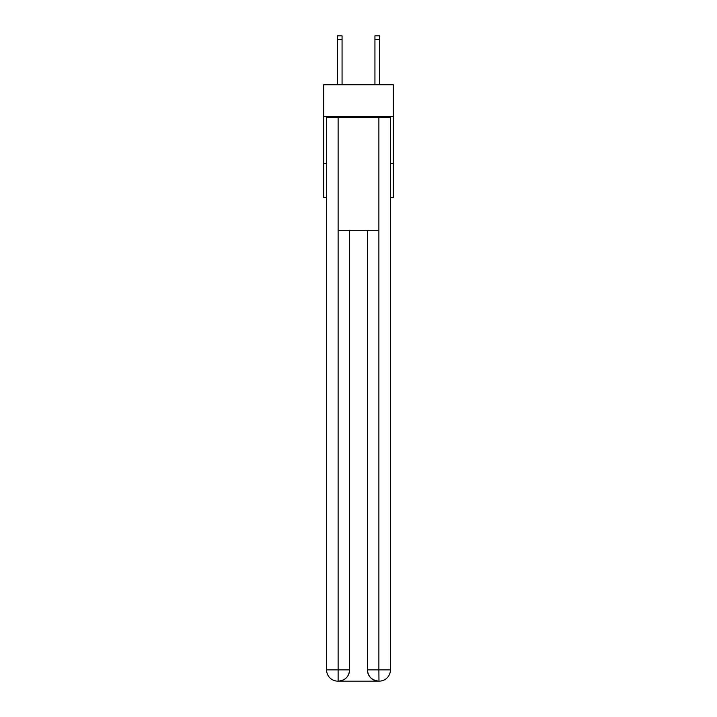 <?xml version="1.0" encoding="UTF-8"?>
<svg xmlns="http://www.w3.org/2000/svg" width="717" height="717" viewBox="0 0 717 717"><rect width="100%" height="100%" fill="white"/><g stroke="black" fill="none" stroke-linecap="round" stroke-linejoin="round"><path stroke-width="1.08" d="M393.257 116.665L393.257 84.731L323.743 84.731L323.743 116.665L393.257 116.665L393.257 197.435L390.433 197.435M326.567 163.628L323.743 163.628L323.743 116.665M393.257 163.628L390.433 163.628M323.743 163.628L323.743 197.435L326.567 197.435M337.832 681.15A11.275 11.275 0 0 1 326.567 669.875L349.573 669.875L349.573 230.309L349.573 669.875A11.275 11.275 0 0 1 338.307 681.15L337.832 681.15A11.275 11.275 0 0 1 326.567 669.875L326.567 117.606L338.119 117.606L338.119 230.309L378.881 230.309L378.881 117.606L338.119 117.606M378.881 117.606L390.433 117.606L390.433 669.875A11.275 11.275 0 0 1 379.168 681.15L378.693 681.15A11.275 11.275 0 0 1 367.427 669.875L367.427 230.309L367.427 669.875C368 676.525 371.756 680.281 378.693 681.15L338.307 681.15C345.271 680.424 349.036 676.66 349.573 669.875M367.427 669.875L378.881 669.875L378.97 681.15M338.119 230.309L338.119 681.15M342.063 84.731L342.063 39.605L337.366 39.605L337.366 35.85L342.063 35.85L342.063 39.605M337.366 84.731L337.366 39.605M379.634 84.731L379.634 35.85L374.937 35.85L374.937 84.731M378.881 230.309L378.881 669.875L390.433 669.875M374.937 39.605L379.634 39.605"/></g></svg>
